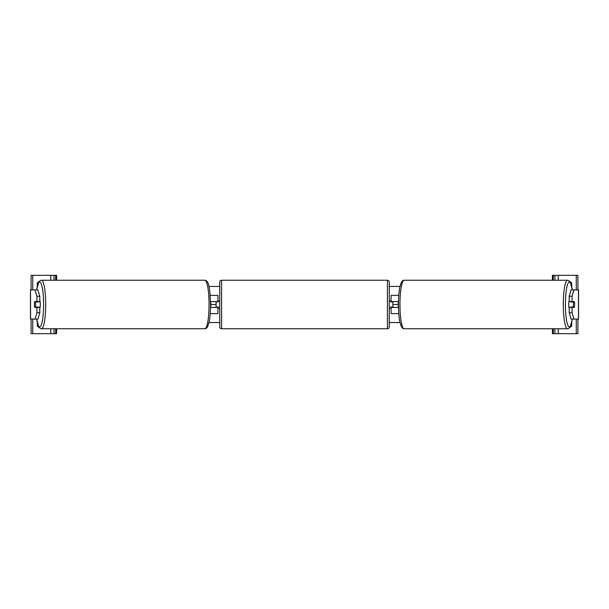 <?xml version="1.0" encoding="UTF-8"?>
<svg xmlns="http://www.w3.org/2000/svg" width="609" height="609" viewBox="0 0 609 609"><rect width="100%" height="100%" fill="white"/><g stroke="black" fill="none" stroke-linecap="round" stroke-linejoin="round"><path stroke-width="0.91" d="M210.219 313.612L217.923 313.612L217.923 307.416L210.524 307.416M216.096 301.584L218.288 301.95L218.288 300.854L219.742 300.854M216.096 301.95L216.096 307.416M217.923 301.95L217.923 295.388L210.219 295.388M210.524 301.584L217.923 301.584M39.798 296.233L36.928 296.233L35.025 289.914L37.903 289.914L39.798 296.233L39.798 301.584L34.644 301.584A3.646 0.632 -90 0 0 34.393 304.5A3.646 0.632 -90 0 0 34.644 307.416L36.928 307.416L36.928 312.767L39.798 312.767L39.798 307.416L36.928 307.416M39.798 312.767L37.903 319.086L30.45 319.086L30.45 289.914L35.025 289.914M36.928 301.584L36.928 296.233M35.025 319.086L36.928 312.767M39.037 281.723A3.646 3.646 0 0 0 37.286 282.995L37.286 286.55M56.607 280.254L56.607 275.337L31.089 275.337L31.089 289.914M56.607 328.746L56.607 333.663L31.089 333.663L31.089 319.086M39.037 327.277A3.646 3.646 0 0 1 37.286 326.005L37.286 322.45M54.056 333.663L54.056 328.746L54.056 333.663M54.056 280.254L54.056 275.337L54.056 280.254M221.569 280.254A1.819 1.819 0 0 0 219.742 282.081L219.742 326.919A1.819 1.819 0 0 0 221.569 328.746L387.431 328.746A1.819 1.819 0 0 0 389.258 326.919L389.258 282.081A1.819 1.819 0 0 0 387.431 280.254L221.569 280.254L221.569 328.746M216.096 307.05L218.288 307.05L218.288 308.146L219.742 308.146M389.258 300.854L390.712 300.854L390.712 301.95L392.904 301.95L392.904 307.05L390.712 307.05L390.712 308.146L389.258 308.146M35.482 307.05L34.576 307.05A3.646 0.632 90 0 1 34.393 304.5A3.646 0.632 90 0 1 34.576 301.95L35.482 301.95A3.646 0.632 90 0 1 35.657 304.5A3.646 0.632 90 0 1 35.482 307.05L38.71 307.05A3.646 0.632 90 0 1 38.641 307.416M39.798 300.907A3.646 0.632 90 0 1 40.331 304.5A3.646 0.632 90 0 1 39.798 308.093M210.531 307.05L210.676 307.05A3.646 0.632 90 0 0 210.859 304.5A3.646 0.632 90 0 0 210.676 301.95L210.531 301.95M38.641 301.584A3.646 0.632 90 0 1 38.71 301.95L35.482 301.95M572.072 301.584L572.072 296.233L573.975 289.914L571.097 289.914L569.202 296.233L569.202 301.584L574.356 301.584A3.646 0.632 -90 0 1 574.607 304.5A3.646 0.632 -90 0 1 574.356 307.416L572.072 307.416L572.072 312.767L569.202 312.767L569.202 307.416L572.072 307.416M569.202 312.767L571.097 319.086L578.55 319.086L578.55 289.914L573.975 289.914M569.202 296.233L572.072 296.233M573.975 319.086L572.072 312.767M574.607 304.5A3.646 0.632 90 0 0 574.424 301.95L573.518 301.95A3.646 0.632 90 0 0 573.343 304.5A3.646 0.632 90 0 0 573.518 307.05L574.424 307.05A3.646 0.632 90 0 0 574.607 304.5M569.202 300.907A3.646 0.632 90 0 0 568.669 304.5A3.646 0.632 90 0 0 569.202 308.093M573.518 301.95L570.29 301.95A3.646 0.632 90 0 1 570.359 301.584M398.469 307.05L398.324 307.05A3.646 0.632 90 0 1 398.141 304.5A3.646 0.632 90 0 1 398.324 301.95L398.469 301.95M573.518 307.05L570.29 307.05A3.646 0.632 90 0 0 570.359 307.416M571.714 322.45L571.714 326.005A3.646 3.646 0 0 1 569.963 327.277M571.714 286.55L571.714 282.995A3.646 3.646 0 0 0 569.963 281.723M552.393 280.254L552.393 275.337L577.911 275.337L577.911 289.914M552.393 328.746L552.393 333.663L577.911 333.663L577.911 319.086M554.944 333.663L554.944 328.746L554.944 333.663M554.944 280.254L554.944 275.337L554.944 280.254M398.781 313.612L391.077 313.612L391.077 307.416L398.476 307.416M391.077 301.95L391.077 295.388L398.781 295.388M398.476 301.584L391.077 301.584M399.984 322.542L389.258 322.542M219.742 322.542L209.016 322.542M398.141 304.5L392.904 304.5M216.096 304.5L210.859 304.5M399.984 286.458L389.258 286.458M219.742 286.458L209.016 286.458M30.541 319.086L30.541 289.914M32.734 333.663L32.734 319.086M32.734 289.914L32.734 275.337M50.775 333.663L50.775 328.746M50.775 280.254L50.775 275.337M55.701 333.663L55.701 328.746M55.701 280.254L55.701 275.337M387.431 328.746L387.431 280.254M36.738 319.086A22.419 3.89 -90 0 0 41.047 325.526A22.419 3.89 -90 0 0 43.589 304.5A22.419 3.89 -90 0 0 41.047 283.474A22.419 3.89 -90 0 0 36.738 289.914M45.698 304.5A24.246 4.21 90 0 1 41.488 328.746L204.837 328.746A24.246 4.21 -90 0 0 209.047 304.5A24.246 4.21 -90 0 0 204.837 280.254L41.488 280.254A24.246 4.21 90 0 1 45.698 304.5M578.459 319.086L578.459 289.914M572.262 319.086A22.419 3.89 -90 0 1 567.953 325.526A22.419 3.89 -90 0 1 565.411 304.5A22.419 3.89 -90 0 1 567.953 283.474A22.419 3.89 -90 0 1 572.262 289.914M572.308 289.914L570.344 282.355L568.776 280.589L567.512 280.254A24.246 4.21 90 0 0 563.302 304.5A24.246 4.21 90 0 0 567.512 328.746L404.163 328.746A24.246 4.21 -90 0 1 399.953 304.5A24.246 4.21 -90 0 1 404.163 280.254C403.265 280.11 402.321 280.81 401.331 282.355L399.976 286.474C398.979 291.209 398.469 297.215 398.446 304.5C398.469 311.785 398.979 317.791 399.976 322.526L401.331 326.645C402.321 328.19 403.265 328.89 404.163 328.746M558.225 333.663L558.225 328.746M558.225 280.254L558.225 275.337M576.266 333.663L576.266 319.086M576.266 289.914L576.266 275.337M553.299 333.663L553.299 328.746M553.299 280.254L553.299 275.337M36.692 319.086L38.656 326.645L40.224 328.411L41.488 328.746M204.837 280.254C205.735 280.11 206.679 280.81 207.669 282.355C208.377 283.155 209.115 286.299 209.877 291.795L210.554 304.5C210.531 311.785 210.021 317.791 209.024 322.526L207.669 326.645C206.679 328.19 205.735 328.89 204.837 328.746M36.692 289.914L38.656 282.355L40.224 280.589L41.488 280.254M567.512 280.254L404.163 280.254M572.308 319.086L570.344 326.645L568.776 328.411L567.512 328.746"/></g></svg>
